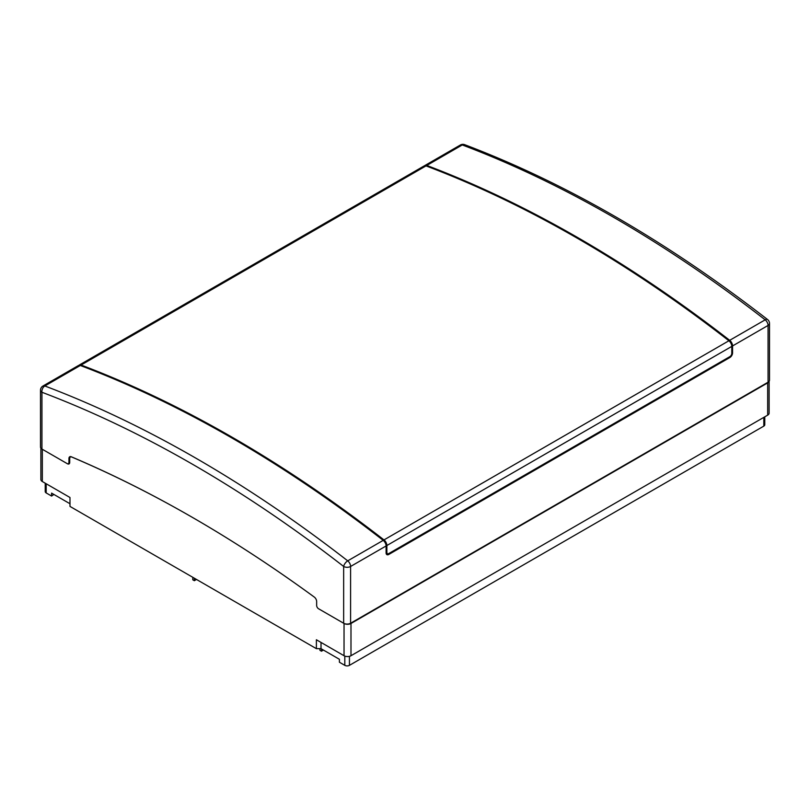 <?xml version="1.0" encoding="UTF-8"?>
<svg xmlns="http://www.w3.org/2000/svg" width="810" height="810" viewBox="0 0 810 810"><rect width="100%" height="100%" fill="white"/><g stroke="black" fill="none" stroke-linecap="round" stroke-linejoin="round"><path stroke-width="1.21" d="M53.895 494.454L51.587 496.054L51.587 493.118L69.984 503.739L69.984 497.502L69.984 506.412L316.386 648.668L316.386 639.758L344.037 655.725A4.911 2.835 0 0 0 350.983 655.725L350.983 623.467L767.678 382.887L767.678 415.145L350.983 655.725M764.772 416.826L764.772 424.774A3.27 1.893 0 0 1 763.82 426.111L349.444 665.344A3.27 1.893 0 0 1 344.807 665.344L339.41 662.226L339.41 659.289L321.013 648.668L316.386 648.668M196.496 579.454L194.339 580.699L192.8 579.808L192.8 577.317M323.433 650.065L321.469 651.199L319.93 650.308L319.93 648.668M51.587 496.054L46.18 492.936A3.27 1.893 180 0 1 45.228 491.599L45.228 483.205M194.339 578.208L194.339 580.699M321.469 648.931L321.469 651.199M321.013 648.668L321.013 642.431M769.115 381.318L769.115 413.14A4.911 2.835 180 0 1 767.678 415.145M71.786 456.982L71.725 457.022A3.27 1.893 -120 0 0 70.399 457.012A3.27 1.893 -120 0 0 69.721 458.511L69.721 462.409A3.27 1.893 60 0 1 69.042 463.907A3.27 1.893 60 0 1 67.402 463.745L42.322 449.267L42.322 481.525L69.984 497.502M71.725 457.022A1299.858 750.475 60 0 1 193.003 517.732M69.721 461.963L68.941 462.409L68.941 458.511A3.817 2.207 60 0 1 69.741 456.769A3.817 2.207 60 0 1 71.29 456.779A1300.404 750.789 60 0 1 314.3 597.081A3.817 2.207 60 0 1 316.649 601.516L316.649 604.979M318.958 608.988A3.27 1.893 60 0 1 318.958 608.978L344.037 623.467A4.911 2.835 0 0 0 350.983 623.467M42.322 481.525A4.911 2.835 180 0 1 40.885 479.52L40.885 448.143M769.014 381.439A4.911 2.835 180 0 1 767.678 382.887M68.941 462.409A2.724 1.579 60 0 1 68.384 463.664A2.724 1.579 60 0 1 67.017 463.522L41.938 449.044L41.938 392.273A4.911 3.28 -69.3 0 1 44.823 385.975A4.911 2.835 -120 0 0 42.96 386.016L78.448 365.523A4.911 2.835 60 0 1 80.311 365.482A1256.725 725.578 -120 0 1 383.211 540.361A4.911 2.835 60 0 1 386.097 545.97L386.097 552.886A3.817 2.207 120 0 0 386.886 554.637A3.817 2.207 120 0 0 388.8 554.445L729.861 357.524A3.817 2.207 120 0 0 732.564 352.846L731.946 352.492L731.946 345.587A4.04 2.329 -120 0 0 729.577 340.969A1255.854 725.072 -120 0 0 426.89 166.212L426.88 166.222M316.649 601.516L316.649 605.424A2.724 1.579 60 0 0 318.573 608.766L343.653 623.244A4.911 2.835 0 0 0 350.598 623.244L768.062 382.219A4.911 2.835 0 0 0 769.5 380.214L769.5 323.443A4.911 4.911 0 0 0 767.607 319.565A4.911 2.308 127.8 0 0 765.177 319.828A4.911 2.835 60 0 1 768.062 325.448A4.911 2.835 0 0 0 769.5 323.443M42.96 386.016A4.911 4.911 0 0 0 40.5 390.268L40.5 447.039A4.911 2.835 0 0 0 41.938 449.044M424.572 165.766A4.911 2.835 60 0 1 424.926 165.493A4.911 2.835 60 0 1 426.789 165.453A1256.725 725.578 -120 0 1 729.688 340.322A4.911 2.835 60 0 1 732.564 345.941L732.564 352.846M81.091 365.037A1256.725 725.578 -120 0 1 383.991 539.916A4.911 2.835 60 0 1 386.866 545.525L386.866 552.44A2.724 1.579 120 0 0 387.433 553.686A2.724 1.579 120 0 0 388.8 553.554L729.861 356.633A2.724 1.579 120 0 0 731.794 353.292L731.794 346.386A4.911 2.835 60 0 0 728.909 340.767A1256.725 725.578 -120 0 0 426.009 165.898A4.911 2.835 60 0 0 424.146 165.939L79.218 365.077A4.911 2.835 60 0 1 81.091 365.037L426.009 165.898M343.653 623.244L343.653 566.463A4.911 2.835 0 0 0 350.598 566.463A4.911 2.835 -120 0 0 347.723 560.854A4.911 2.308 127.8 0 0 343.653 566.463A1251.814 722.743 -120 0 0 41.938 392.273A4.911 2.835 0 0 1 40.5 390.268M386.603 554.415A3.817 2.207 120 0 0 388.182 554.091L729.243 357.169A3.817 2.207 120 0 0 730.255 356.37M731.754 353.767A3.817 2.207 120 0 0 731.946 352.492M426.789 165.453L462.277 144.96A4.911 3.28 -69.3 0 1 464.606 144.656L464.606 144.656C565.694 182.989 666.691 241.289 767.607 319.565M81.172 365.806L81.192 365.796A1255.854 725.072 60 0 1 383.879 540.553A4.04 2.329 60 0 1 386.248 545.171L386.248 552.086A2.724 1.579 120 0 0 386.815 553.331A2.724 1.579 120 0 0 387.16 553.453M763.82 426.111L763.82 417.373M349.444 656.323L349.444 665.344M344.807 665.344L344.807 656.09M344.037 655.725L344.037 623.467M46.18 483.752L46.18 492.936M69.761 458.045L68.941 458.511M768.062 382.219L768.062 325.448L732.564 345.941M350.598 623.244L350.598 566.463L386.097 545.97M386.866 545.525L731.794 346.386M383.211 540.361L347.723 560.854A1256.725 725.578 -120 0 0 44.823 385.975L80.311 365.482M729.688 340.322L765.177 319.828A1256.725 725.578 60 0 0 462.277 144.96A4.911 2.835 60 0 0 460.414 144.99A4.911 4.911 0 0 1 464.606 144.656M383.991 539.916L728.909 340.767M729.861 357.524L729.243 357.169M388.8 554.445L388.182 554.091M386.248 552.086L386.866 552.44M70.996 456.668L70.399 457.012M68.384 463.664L69.67 462.915M424.926 165.493L460.414 144.99M386.815 553.331L387.433 553.686"/></g></svg>
